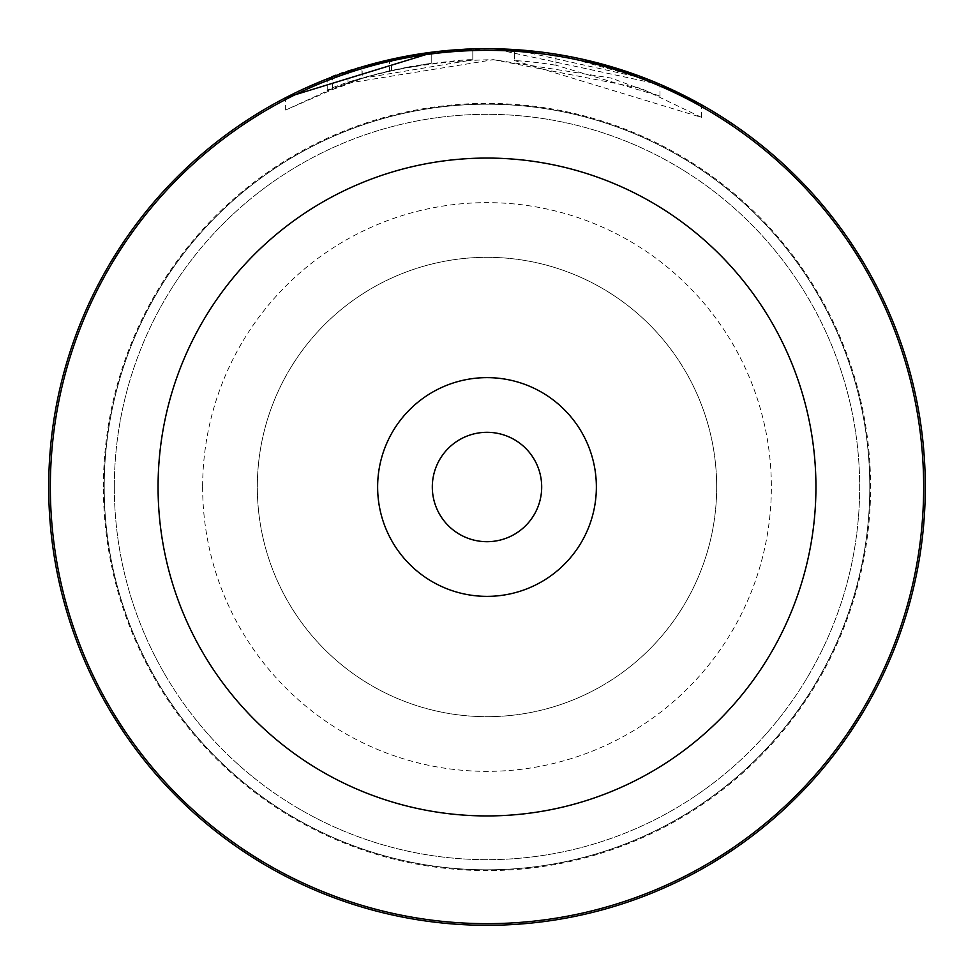 <?xml version="1.0" encoding="UTF-8"?>
<svg xmlns="http://www.w3.org/2000/svg" width="974" height="974" viewBox="0 0 974 974"><rect width="100%" height="100%" fill="white"/><g stroke="black" fill="none" stroke-linecap="round" stroke-linejoin="round"><path stroke-width="0.73" stroke-dasharray="4.87 3.65" d="M923.656 487A436.656 436.656 0 0 0 487 50.344A436.656 436.656 0 0 0 50.344 487A436.656 436.656 0 0 0 487 923.656A436.656 436.656 0 0 0 923.656 487A436.656 436.656 0 0 0 487 50.344A436.656 436.656 0 0 0 50.344 487A436.656 436.656 0 0 0 487 923.656A436.656 436.656 0 0 0 923.656 487A436.656 436.656 0 0 0 487 50.344A436.656 436.656 0 0 0 50.344 487A436.656 436.656 0 0 0 487 923.656A436.656 436.656 0 0 0 923.656 487A436.656 436.656 0 0 1 487 923.656A436.656 436.656 0 0 1 50.344 487A436.656 436.656 0 0 1 487 50.344A436.656 436.656 0 0 1 923.656 487A436.656 436.656 0 0 1 487 923.656A436.656 436.656 0 0 1 50.344 487A436.656 436.656 0 0 1 487 50.344A436.656 436.656 0 0 1 923.656 487A436.656 436.656 0 0 1 487 923.656A436.656 436.656 0 0 1 50.344 487A436.656 436.656 0 0 1 487 50.344A436.656 436.656 0 0 1 923.656 487A436.656 436.656 0 0 1 487 923.656A436.656 436.656 0 0 1 50.344 487A436.656 436.656 0 0 1 487 50.344A436.656 436.656 0 0 1 923.656 487M104.206 487A382.794 382.794 0 0 1 487 104.206A382.794 382.794 0 0 1 869.794 487A382.794 382.794 0 0 1 487 869.794A382.794 382.794 0 0 1 104.206 487A382.794 382.794 0 0 1 487 104.206A382.794 382.794 0 0 1 869.794 487A382.794 382.794 0 0 1 487 869.794A382.794 382.794 0 0 1 104.206 487A382.794 382.794 0 0 1 487 104.206A382.794 382.794 0 0 1 869.794 487A382.794 382.794 0 0 1 487 869.794A382.794 382.794 0 0 1 104.206 487M432.31 487A54.69 54.69 0 0 0 487 541.69A54.69 54.69 0 0 0 541.69 487A54.69 54.69 0 0 0 487 432.31A54.69 54.69 0 0 0 432.31 487M327.24 90.619L362.17 78.273L332.572 88.512L285.65 110.038L346.537 83.387L493.599 59.694C360.185 61.301 275.849 114.153 362.17 78.273L362.17 66.853C275.776 101.746 360.319 50.344 493.599 48.749L435.098 51.78M341.557 73.537L327.24 78.857M701.572 117.404L640.868 88.293L493.599 59.694L611.185 78.078L659.995 96.207L555.996 65.246L555.996 54.167L555.996 65.246A427.367 427.367 0 0 0 514.406 60.522L514.406 49.552L647.759 79.247L701.572 104.802L701.572 117.404L514.406 60.522L514.406 49.552A438.3 438.3 0 0 1 555.996 54.167L650.669 80.404M661.334 84.86L493.599 48.749M389.612 70.883A427.367 427.367 0 0 0 348.022 82.863C352.04 80.428 372.847 74.986 410.419 66.561L389.612 70.883L389.612 59.657L410.419 55.445C372.811 63.663 352.016 68.947 348.022 71.321A438.3 438.3 0 0 1 389.612 59.657M361.987 78.334L472.804 59.877L472.804 48.931C468.884 48.103 448.089 50.271 410.419 55.445L431.214 52.267L391.585 59.207L361.987 66.902L361.987 78.334L391.585 70.42L431.214 63.298L431.214 52.267L431.214 63.298L410.419 66.561C448.077 61.252 468.871 59.024 472.804 59.877L472.804 48.931L409.652 55.579M202.641 487A284.359 284.359 0 0 0 487 771.359A284.359 284.359 0 0 0 771.359 487A284.359 284.359 0 0 0 487 202.641A284.359 284.359 0 0 0 202.641 487M716.681 487A229.681 229.681 0 0 1 487 716.681A229.681 229.681 0 0 1 257.319 487A229.681 229.681 0 0 1 487 257.319A229.681 229.681 0 0 1 716.681 487A229.681 229.681 0 0 1 487 716.681A229.681 229.681 0 0 1 257.319 487A229.681 229.681 0 0 1 487 257.319A229.681 229.681 0 0 1 716.681 487M103.39 487A383.61 383.61 0 0 1 487 103.39A383.61 383.61 0 0 1 870.61 487A383.61 383.61 0 0 1 487 870.61A383.61 383.61 0 0 1 103.39 487M925.3 487A438.3 438.3 0 0 0 487 48.7A438.3 438.3 0 0 0 48.7 487A438.3 438.3 0 0 0 487 925.3A438.3 438.3 0 0 0 925.3 487M285.638 110.038L285.638 97.692L304.74 88.39M332.572 88.512L332.572 76.8L362.17 66.853M539.9 51.902L583.828 59.536M114.323 487A372.677 372.677 0 0 1 487 114.323A372.677 372.677 0 0 1 859.677 487A372.677 372.677 0 0 1 487 859.677A372.677 372.677 0 0 1 114.323 487A372.677 372.677 0 0 1 487 114.323A372.677 372.677 0 0 1 859.677 487A372.677 372.677 0 0 1 487 859.677A372.677 372.677 0 0 1 114.323 487M391.585 70.42L391.585 59.207M348.022 82.863L348.022 71.321M327.227 90.619L327.227 78.857M659.982 96.207L659.982 84.275"/><path stroke-width="1.46" d="M923.656 487A436.656 436.656 0 0 0 487 50.344A436.656 436.656 0 0 0 50.344 487A436.656 436.656 0 0 0 487 923.656A436.656 436.656 0 0 0 923.656 487M377.632 487A109.368 109.368 0 0 0 487 596.368A109.368 109.368 0 0 0 596.368 487A109.368 109.368 0 0 0 487 377.632A109.368 109.368 0 0 0 377.632 487M432.31 487A54.69 54.69 0 0 0 487 541.69A54.69 54.69 0 0 0 541.69 487A54.69 54.69 0 0 0 487 432.31A54.69 54.69 0 0 0 432.31 487M409.652 55.579L362.17 66.853L341.557 73.537M701.572 104.815L661.334 84.86M435.098 51.78L285.638 97.68M304.74 88.39L324.172 80.063M493.599 48.749L539.9 51.902M583.828 59.536L639.492 76.082L659.995 84.275L650.669 80.404M48.7 487A438.3 438.3 0 0 1 487 48.7A438.3 438.3 0 0 1 925.3 487A438.3 438.3 0 0 1 487 925.3A438.3 438.3 0 0 1 48.7 487M815.932 487A328.932 328.932 0 0 0 487 158.068A328.932 328.932 0 0 0 158.068 487A328.932 328.932 0 0 0 487 815.932A328.932 328.932 0 0 0 815.932 487"/></g></svg>
